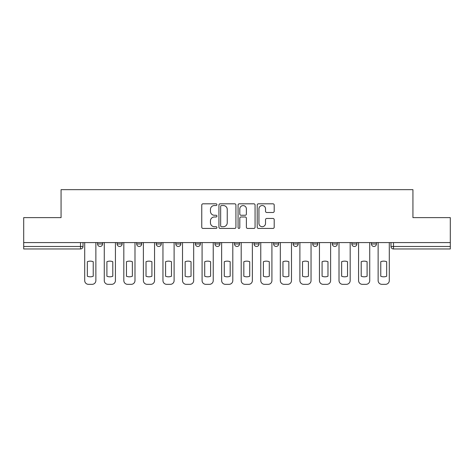<?xml version="1.0" encoding="UTF-8"?>
<svg xmlns="http://www.w3.org/2000/svg" width="474" height="474" viewBox="0 0 474 474"><rect width="100%" height="100%" fill="white"/><g stroke="black" fill="none" stroke-linecap="round" stroke-linejoin="round"><path stroke-width="0.71" d="M216.938 204.673A0.859 0.859 0 0 0 216.073 203.814L202.996 203.814A1.232 1.232 0 0 0 201.764 205.046L201.764 227.2A1.232 1.232 0 0 0 202.996 228.432L216.073 228.432A0.859 0.859 0 0 0 216.938 227.567A0.859 0.859 0 0 0 216.073 226.708L214.384 226.708A3.94 3.94 0 0 1 210.444 222.768L210.444 220.92A3.94 3.94 0 0 1 214.384 216.985L216.073 216.985A0.859 0.859 0 0 0 216.938 216.12A0.859 0.859 0 0 0 216.073 215.261L214.384 215.261A3.94 3.94 0 0 1 210.444 211.321L210.444 209.472A3.94 3.94 0 0 1 214.384 205.538L216.073 205.538A0.859 0.859 0 0 0 216.938 204.673M312.739 242.581L312.739 243.962L317.758 243.962A2.506 2.506 0 0 1 315.246 246.468A2.506 2.506 0 0 1 312.739 243.962L312.739 242.581M254.052 242.581L254.052 243.962L259.071 243.962A2.506 2.506 0 0 1 256.564 246.468A2.506 2.506 0 0 1 254.052 243.962L254.052 242.581M214.929 242.581L214.929 243.962L219.948 243.962A2.506 2.506 0 0 1 217.436 246.468A2.506 2.506 0 0 1 214.929 243.962L214.929 242.581M195.371 242.581L195.371 243.962L200.383 243.962A2.506 2.506 0 0 1 197.877 246.468A2.506 2.506 0 0 1 195.371 243.962L195.371 242.581M156.242 242.581L156.242 243.962L161.261 243.962A2.506 2.506 0 0 1 158.754 246.468A2.506 2.506 0 0 1 156.242 243.962L156.242 242.581M272.971 212.488A1.232 1.232 0 0 0 274.203 211.262L274.203 205.046A1.232 1.232 0 0 0 272.971 203.814L258.449 203.814A1.232 1.232 0 0 0 257.216 205.046L257.216 227.2A1.232 1.232 0 0 0 258.449 228.432L272.971 228.432A1.232 1.232 0 0 0 274.203 227.2L274.203 219.693A1.232 1.232 0 0 0 272.971 218.461L266.755 218.461A1.232 1.232 0 0 0 265.523 219.693L265.523 223.414A3.294 3.294 0 0 1 262.235 226.708A3.294 3.294 0 0 1 258.94 223.414L258.94 208.827A3.294 3.294 0 0 1 262.235 205.538A3.294 3.294 0 0 1 265.523 208.827L265.523 211.262A1.232 1.232 0 0 0 266.755 212.488L272.971 212.488M23.7 242.581L23.7 217.625L61.069 217.625L61.069 189.665L412.931 189.665L412.931 217.625L450.3 217.625L450.3 242.581L23.7 242.581L23.7 246.468L83.015 246.468L83.015 242.581L83.015 246.468A2.506 2.506 0 0 1 80.503 248.974L23.7 248.974L23.7 246.468M235.922 205.046A1.232 1.232 0 0 0 234.689 203.814L220.167 203.814A1.232 1.232 0 0 0 218.935 205.046L218.935 227.2A1.232 1.232 0 0 0 220.167 228.432L234.689 228.432A1.232 1.232 0 0 0 235.922 227.2L235.922 205.046M239.311 203.814L253.833 203.814A1.232 1.232 0 0 1 255.065 205.046L255.065 227.2A1.232 1.232 0 0 1 253.833 228.432L247.618 228.432A1.232 1.232 0 0 1 246.385 227.2L246.385 218.212A1.232 1.232 0 0 0 245.153 216.985L241.029 216.985A1.232 1.232 0 0 0 239.803 218.212L239.803 227.567A0.859 0.859 0 0 1 238.937 228.432A0.859 0.859 0 0 1 238.078 227.567L238.078 205.046A1.232 1.232 0 0 1 239.311 203.814M390.985 242.581L390.985 246.468L450.3 246.468L450.3 248.974L393.497 248.974A2.506 2.506 0 0 1 390.985 246.468M450.3 242.581L450.3 246.468M376.439 242.581L376.439 243.962A2.506 2.506 0 0 1 373.933 246.468A2.506 2.506 0 0 1 371.426 243.962L376.439 243.962M371.426 242.581L371.426 243.962M356.881 242.581L356.881 243.962A2.506 2.506 0 0 1 354.374 246.468A2.506 2.506 0 0 1 351.862 243.962A2.506 2.506 0 0 0 354.374 246.468M351.862 242.581L351.862 243.962L356.881 243.962M337.316 242.581L337.316 243.962A2.506 2.506 0 0 1 334.81 246.468A2.506 2.506 0 0 1 332.304 243.962A2.506 2.506 0 0 0 334.81 246.468M332.304 242.581L332.304 243.962L337.316 243.962M317.758 242.581L317.758 243.962A2.506 2.506 0 0 1 315.246 246.468M298.193 242.581L298.193 243.962A2.506 2.506 0 0 1 295.687 246.468A2.506 2.506 0 0 1 293.175 243.962L298.193 243.962M293.175 242.581L293.175 243.962M278.629 242.581L278.629 243.962A2.506 2.506 0 0 1 276.123 246.468A2.506 2.506 0 0 1 273.617 243.962L278.629 243.962L278.629 242.581M273.617 242.581L273.617 243.962M259.071 242.581L259.071 243.962M239.506 242.581L239.506 243.962A2.506 2.506 0 0 1 237 246.468A2.506 2.506 0 0 1 234.494 243.962L239.506 243.962L239.506 242.581M234.494 242.581L234.494 243.962M219.948 242.581L219.948 243.962L219.948 242.581M200.383 243.962L200.383 242.581L200.383 243.962A2.506 2.506 0 0 1 197.877 246.468M180.825 242.581L180.825 243.962A2.506 2.506 0 0 1 178.313 246.468A2.506 2.506 0 0 1 175.807 243.962A2.506 2.506 0 0 0 178.313 246.468A2.506 2.506 0 0 0 180.825 243.962L180.825 242.581M175.807 242.581L175.807 243.962L180.825 243.962M161.261 242.581L161.261 243.962M141.696 242.581L141.696 243.962A2.506 2.506 0 0 1 139.19 246.468A2.506 2.506 0 0 1 136.684 243.962A2.506 2.506 0 0 0 139.19 246.468A2.506 2.506 0 0 0 141.696 243.962L136.684 243.962L136.684 242.581M117.119 242.581L117.119 243.962L122.138 243.962L122.138 242.581L122.138 243.962A2.506 2.506 0 0 1 119.626 246.468A2.506 2.506 0 0 1 117.119 243.962A2.506 2.506 0 0 0 119.626 246.468M97.561 242.581L97.561 243.962L102.574 243.962L102.574 242.581L102.574 243.962A2.506 2.506 0 0 1 100.067 246.468A2.506 2.506 0 0 1 97.561 243.962A2.506 2.506 0 0 0 100.067 246.468M80.503 242.581L80.503 248.974A2.506 2.506 0 0 0 83.015 246.468M221.524 205.538A0.859 0.859 0 0 0 220.659 206.397L220.659 225.843A0.859 0.859 0 0 0 221.524 226.708L223.307 226.708A3.94 3.94 0 0 0 227.247 222.768L227.247 209.472A3.94 3.94 0 0 0 223.307 205.538L221.524 205.538M246.385 208.892A3.294 3.294 0 0 0 243.091 205.597A3.294 3.294 0 0 0 239.803 208.892L239.803 214.029A1.232 1.232 0 0 0 241.029 215.261L245.153 215.261A1.232 1.232 0 0 0 246.385 214.029L246.385 208.892M87.34 261.713L87.34 276.241A7.839 7.839 0 0 0 93.23 276.241L93.23 261.713A7.839 7.839 0 0 0 87.34 261.713M84.704 242.581L84.704 280.572A3.762 3.762 0 0 0 88.466 284.335L92.104 284.335A3.762 3.762 0 0 0 95.867 280.572L95.867 242.581M106.899 261.713L106.899 276.241A7.839 7.839 0 0 0 112.794 276.241L112.794 261.713A7.839 7.839 0 0 0 106.899 261.713M104.268 242.581L104.268 280.572A3.762 3.762 0 0 0 108.031 284.335L111.668 284.335A3.762 3.762 0 0 0 115.425 280.572L115.425 242.581M126.463 261.713L126.463 276.241A7.839 7.839 0 0 0 132.359 276.241L132.359 261.713A7.839 7.839 0 0 0 126.463 261.713M123.827 242.581L123.827 280.572A3.762 3.762 0 0 0 127.589 284.335L131.227 284.335A3.762 3.762 0 0 0 134.989 280.572L134.989 242.581M146.028 261.713L146.028 276.241A7.839 7.839 0 0 0 151.917 276.241L151.917 261.713A7.839 7.839 0 0 0 146.028 261.713M143.391 242.581L143.391 280.572A3.762 3.762 0 0 0 147.153 284.335L150.791 284.335A3.762 3.762 0 0 0 154.554 280.572L154.554 242.581M165.586 261.713L165.586 276.241A7.839 7.839 0 0 0 171.481 276.241L171.481 261.713A7.839 7.839 0 0 0 165.586 261.713M162.955 242.581L162.955 280.572A3.762 3.762 0 0 0 166.718 284.335L170.35 284.335A3.762 3.762 0 0 0 174.112 280.572L174.112 242.581M185.15 261.713L185.15 276.241A7.839 7.839 0 0 0 191.04 276.241L191.04 261.713A7.839 7.839 0 0 0 185.15 261.713M182.514 242.581L182.514 280.572A3.762 3.762 0 0 0 186.276 284.335L189.914 284.335A3.762 3.762 0 0 0 193.676 280.572L193.676 242.581M204.709 261.713L204.709 276.241A7.839 7.839 0 0 0 210.604 276.241L210.604 261.713A7.839 7.839 0 0 0 204.709 261.713M202.078 242.581L202.078 280.572A3.762 3.762 0 0 0 205.84 284.335L209.472 284.335A3.762 3.762 0 0 0 213.235 280.572L213.235 242.581M224.273 261.713L224.273 276.241A7.839 7.839 0 0 0 230.168 276.241L230.168 261.713A7.839 7.839 0 0 0 224.273 261.713M221.636 242.581L221.636 280.572A3.762 3.762 0 0 0 225.399 284.335L229.037 284.335A3.762 3.762 0 0 0 232.799 280.572L232.799 242.581M243.832 261.713L243.832 276.241A7.839 7.839 0 0 0 249.727 276.241L249.727 261.713A7.839 7.839 0 0 0 243.832 261.713M241.201 242.581L241.201 280.572A3.762 3.762 0 0 0 244.963 284.335L248.601 284.335A3.762 3.762 0 0 0 252.364 280.572L252.364 242.581M263.396 261.713L263.396 276.241A7.839 7.839 0 0 0 269.291 276.241L269.291 261.713A7.839 7.839 0 0 0 263.396 261.713M260.765 242.581L260.765 280.572A3.762 3.762 0 0 0 264.528 284.335L268.16 284.335A3.762 3.762 0 0 0 271.922 280.572L271.922 242.581M282.96 261.713L282.96 276.241A7.839 7.839 0 0 0 288.85 276.241L288.85 261.713A7.839 7.839 0 0 0 282.96 261.713M280.324 242.581L280.324 280.572A3.762 3.762 0 0 0 284.086 284.335L287.724 284.335A3.762 3.762 0 0 0 291.486 280.572L291.486 242.581M302.519 261.713L302.519 276.241A7.839 7.839 0 0 0 308.414 276.241L308.414 261.713A7.839 7.839 0 0 0 302.519 261.713M299.888 242.581L299.888 280.572A3.762 3.762 0 0 0 303.65 284.335L307.282 284.335A3.762 3.762 0 0 0 311.045 280.572L311.045 242.581M322.083 261.713L322.083 276.241A7.839 7.839 0 0 0 327.972 276.241L327.972 261.713A7.839 7.839 0 0 0 322.083 261.713M319.446 242.581L319.446 280.572A3.762 3.762 0 0 0 323.209 284.335L326.847 284.335A3.762 3.762 0 0 0 330.609 280.572L330.609 242.581M341.641 261.713L341.641 276.241A7.839 7.839 0 0 0 347.537 276.241L347.537 261.713A7.839 7.839 0 0 0 341.641 261.713M339.011 242.581L339.011 280.572A3.762 3.762 0 0 0 342.773 284.335L346.411 284.335A3.762 3.762 0 0 0 350.173 280.572L350.173 242.581M361.206 261.713L361.206 276.241A7.839 7.839 0 0 0 367.101 276.241L367.101 261.713A7.839 7.839 0 0 0 361.206 261.713M358.575 242.581L358.575 280.572A3.762 3.762 0 0 0 362.332 284.335L365.969 284.335A3.762 3.762 0 0 0 369.732 280.572L369.732 242.581M380.77 261.713L380.77 276.241A7.839 7.839 0 0 0 386.66 276.241L386.66 261.713A7.839 7.839 0 0 0 380.77 261.713M378.134 242.581L378.134 280.572A3.762 3.762 0 0 0 381.896 284.335L385.534 284.335A3.762 3.762 0 0 0 389.296 280.572L389.296 242.581M393.497 242.581L393.497 248.974"/></g></svg>

